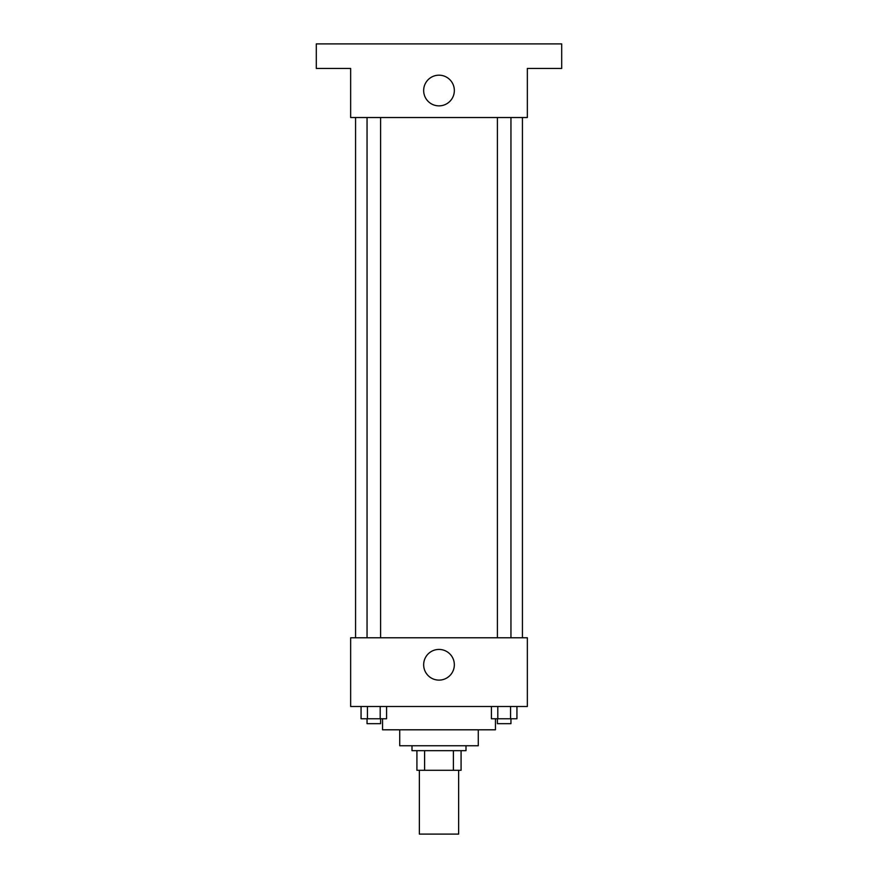 <?xml version="1.0" encoding="UTF-8"?>
<svg xmlns="http://www.w3.org/2000/svg" width="878" height="878" viewBox="0 0 878 878"><rect width="100%" height="100%" fill="white"/><g stroke="black" fill="none" stroke-linecap="round" stroke-linejoin="round"><path stroke-width="1.32" d="M419.366 770.291L419.366 834.1L458.634 834.1L458.634 770.291M453.399 750.668L453.399 770.291L416.918 770.291L416.918 750.668M453.399 770.291L461.082 770.291L461.082 750.668L461.082 770.291M465.998 745.751L465.998 750.668L412.001 750.668L412.001 745.751M424.601 750.668L424.601 770.291M478.269 729.805L478.269 745.751L399.731 745.751L399.731 729.805M495.444 718.764L495.444 729.805L382.556 729.805L382.556 718.764M527.349 706.494L350.651 706.494L350.651 637.779L527.349 637.779L527.349 706.494M454.343 664.767A15.343 15.343 0 0 1 431.328 678.057A15.343 15.343 0 0 1 431.328 651.487A15.343 15.343 0 0 1 454.343 664.767M522.432 117.52L522.432 637.779M497.409 637.779L497.409 117.52M380.591 117.52L380.591 637.779M527.349 117.52L350.651 117.52L350.651 68.44L316.299 68.44L316.299 43.9L561.7 43.9L561.7 68.44L527.349 68.44L527.349 117.52M454.343 90.522A15.343 15.343 0 0 1 431.328 103.813A15.343 15.343 0 0 1 431.328 77.242A15.343 15.343 0 0 1 454.343 90.522M516.933 706.494L516.933 718.764L491.428 718.764L491.428 706.494M510.557 706.494L510.557 718.764M497.804 706.494L497.804 718.764M510.952 718.764L510.952 723.67L497.409 723.67L497.409 718.764M386.572 706.494L386.572 718.764L361.067 718.764L361.067 706.494M380.196 706.494L380.196 718.764M367.443 706.494L367.443 718.764M380.591 718.764L380.591 723.67L367.048 723.67L367.048 718.764M355.568 117.52L355.568 637.779M510.952 637.779L510.952 117.52M367.048 117.52L367.048 637.779"/></g></svg>
